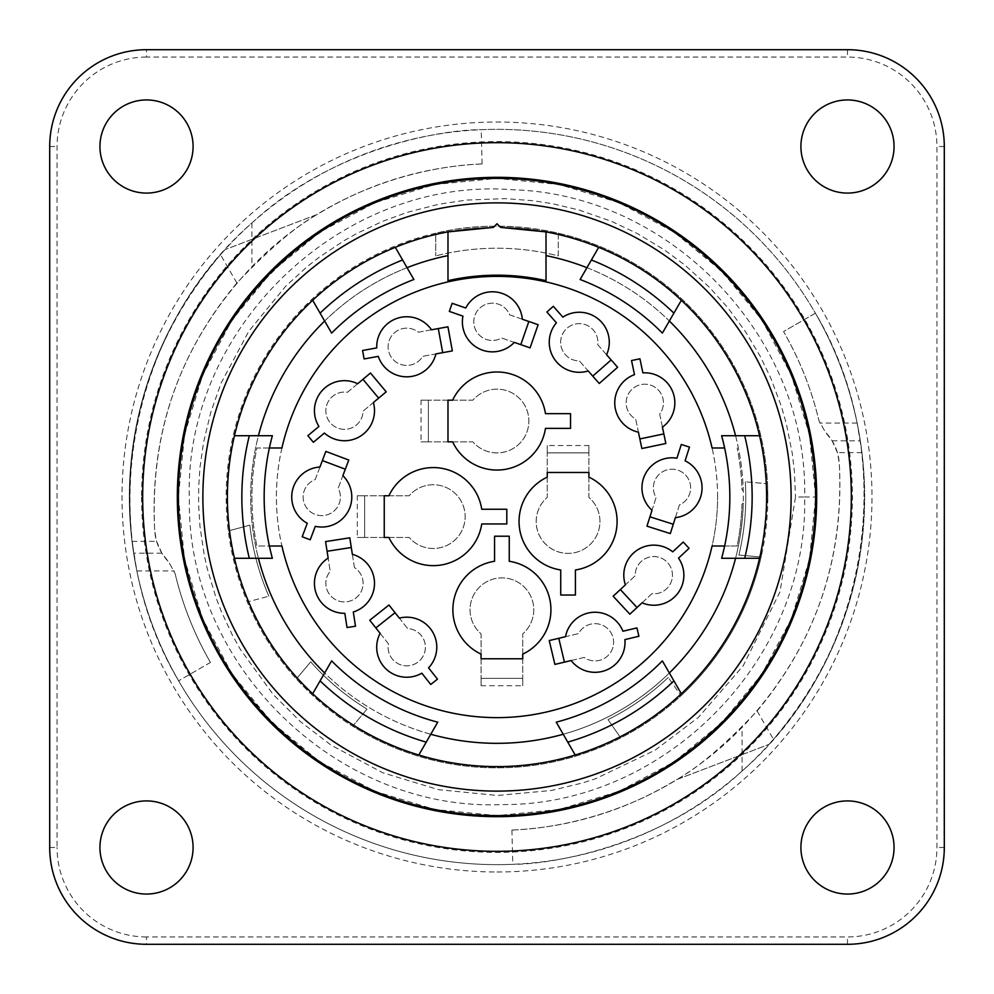 <?xml version="1.0" encoding="UTF-8"?>
<svg xmlns="http://www.w3.org/2000/svg" width="994" height="994" viewBox="0 0 994 994"><rect width="100%" height="100%" fill="white"/><g stroke="black" fill="none" stroke-linecap="round" stroke-linejoin="round"><path stroke-width="0.75" stroke-dasharray="4.97 3.73" d="M141.608 497A355.392 355.392 0 0 0 674.69 804.78A355.392 355.392 0 0 0 674.69 189.22A355.392 355.392 0 0 0 141.608 497M767.828 497A270.828 270.828 0 0 0 361.58 262.453A270.828 270.828 0 0 0 361.58 731.547A270.828 270.828 0 0 0 767.828 497L767.505 483.767L745.314 481.817L767.505 483.767A270.828 270.828 0 0 0 558.28 233.192C514.892 223.849 474.051 223.849 435.732 233.192L435.72 255.893L435.72 233.192A270.828 270.828 0 0 0 228.309 530.933C231.54 555.907 237.877 579.577 247.332 601.954L268.852 596.189L247.332 601.954A270.828 270.828 0 0 0 296.361 678.914C314.191 698.235 332.965 713.99 352.684 726.179L367.01 709.107L352.684 726.179A270.828 270.828 0 0 0 620.79 737.883C642.907 726.477 662.973 712.425 681.014 695.713L668.241 677.461L681.014 695.713A270.828 270.828 0 0 0 761.093 557.013L767.828 497M296.361 678.914L310.687 661.842A248.773 248.773 0 0 0 367.01 709.107A248.773 248.773 0 0 1 310.687 661.842L296.361 678.914M249.829 525.167A248.773 248.773 0 0 0 268.852 596.189A248.773 248.773 0 0 1 249.829 525.167L228.297 530.933L249.829 525.167M558.28 233.192L558.28 255.893A248.773 248.773 0 0 0 435.72 255.893A248.773 248.773 0 0 1 558.28 255.893L558.28 233.192M210.455 662.439C194.364 634.495 182.585 604.849 175.081 573.488C182.585 604.849 194.364 634.495 210.455 662.439L178.609 680.828L210.455 662.439M482.09 163.911C422.897 166.743 367.991 183.567 317.384 214.381L225.029 249.606A367.643 367.643 0 0 0 497 864.643A367.643 367.643 0 0 1 178.609 313.172A367.643 367.643 0 0 1 815.391 313.172A367.643 367.643 0 0 1 497 864.643A367.643 367.643 0 0 0 512.78 864.308C550.042 864.643 660.886 846.789 742.096 771.021C869.912 659.954 902.154 458.594 815.391 313.172L783.545 331.561C799.636 359.505 811.415 389.151 818.919 420.512C811.415 389.151 799.636 359.505 783.545 331.561L815.391 313.172C835.171 347.589 849.087 384.218 857.139 423.084L861.96 452.63C872.968 560.691 843.471 656.264 773.481 739.325L768.958 744.382A367.643 367.643 0 0 0 481.22 129.692C443.958 129.357 333.114 147.211 251.904 222.979C124.088 334.046 91.846 535.406 178.609 680.828C158.829 646.411 144.913 609.782 136.861 570.916L132.04 541.37C121.032 433.309 150.529 337.736 220.519 254.675L225.042 249.618L317.397 214.381C296.075 226.073 269.237 248.935 236.883 283.017C176.994 354.908 149.609 437.571 154.716 531.007C155.71 542.972 160.369 553.285 168.694 561.945L175.081 573.488L168.694 561.945L161.836 553.186L156.592 541.37L154.716 531.007C149.535 429.073 181.927 340.954 251.904 266.665C336.531 179.044 442.852 165.091 482.102 163.998M482.09 163.923L481.208 129.667M511.91 830.089C571.103 827.256 626.009 810.433 676.616 779.619L768.971 744.394L676.603 779.619C697.925 767.927 724.763 745.065 757.117 710.983C817.006 639.092 844.391 556.429 839.284 462.993C838.29 451.027 833.631 440.715 825.306 432.055L818.919 420.512L825.306 432.055L832.164 440.814L837.408 452.63L839.284 462.993C844.465 564.927 812.073 653.046 742.096 727.335C657.469 814.956 551.148 828.909 511.898 830.002M511.91 830.077L512.792 864.333M847.484 894.053A46.569 46.569 0 0 0 887.816 824.2A46.569 46.569 0 0 0 807.153 824.2A46.569 46.569 0 0 0 847.484 894.053M847.484 193.084A46.569 46.569 0 0 0 887.816 123.231A46.569 46.569 0 0 0 807.153 123.231A46.569 46.569 0 0 0 847.484 193.084M146.516 193.084A46.569 46.569 0 0 0 186.847 123.231A46.569 46.569 0 0 0 106.184 123.231A46.569 46.569 0 0 0 146.516 193.084M146.516 894.053A46.569 46.569 0 0 0 186.847 824.2A46.569 46.569 0 0 0 106.184 824.2A46.569 46.569 0 0 0 146.516 894.053M146.516 49.7A96.816 96.816 0 0 0 49.7 146.516L49.7 847.484A96.816 96.816 0 0 0 146.516 944.3L847.484 944.3A96.816 96.816 0 0 0 944.3 847.484L944.3 146.516A96.816 96.816 0 0 0 847.484 49.7L146.516 49.7L146.516 57.056L847.484 57.056A89.46 89.46 0 0 1 936.944 146.516L936.944 847.484A89.46 89.46 0 0 1 847.484 936.944L146.516 936.944L146.516 944.3M815.627 497C819.578 332.878 677.771 183.468 513.587 178.808C336.643 164.544 171.676 322.677 178.386 499.994C175.59 671.285 331.474 823.131 502.877 815.565C671.236 816.559 819.752 665.16 815.627 497L804.643 497C808.445 338.544 671.546 194.277 513.016 189.779C342.172 176.013 182.896 328.691 189.382 499.895C186.673 665.272 337.19 811.887 502.678 804.581C665.222 805.538 808.619 659.37 804.643 497L795.498 497L780.029 591.741L743.214 665.756L698.534 717.27L655.145 750.159L595.431 778.787L582.646 782.924L551.372 790.479L497.497 795.486L438.466 789.671L382.765 772.76L331.139 745.177L300.511 721.694L272.965 694.234L240.287 649.281L232.149 634.657L221.165 611.062L215.934 597.506L207.199 568.444L204.255 555.199L199.956 526.236L198.601 504.306L198.676 486.861L200.042 466.882L203.658 441.895L210.84 412.137L221.153 382.963L248.773 331.288L285.912 285.961L307.618 266.293L319.161 257.284L343.949 240.747L357.02 233.379L382.765 221.252L407.378 212.306L438.851 204.242L466.447 200.08L505.312 198.626L533.231 200.726L552.614 203.745L579.129 210.045L611.26 221.24L637.104 233.441L664.526 249.979L684.978 265.162L709.492 287.365L727.844 307.78L745.488 331.636L760.323 356.448L770.723 377.968L781.321 406.148L786.304 423.568L792.255 453.252L794.454 472.162L795.498 497M761.093 557.013L738.902 555.074A248.773 248.773 0 0 0 745.314 481.817A248.773 248.773 0 0 1 738.902 555.074L761.093 557.013M620.79 737.883L608.005 719.631A248.773 248.773 0 0 0 668.241 677.461A248.773 248.773 0 0 1 608.005 719.631L620.79 737.883M717.581 497A220.581 220.581 0 0 0 497 276.419A220.581 220.581 0 0 0 276.419 497A220.581 220.581 0 0 0 497 717.581A220.581 220.581 0 0 0 717.581 497M357.293 495.77L364.649 495.77L364.649 537.443L357.293 537.443L409.168 537.443A31.858 31.858 0 0 0 462.247 503.349A31.858 31.858 0 0 0 409.168 495.77L364.649 495.77L364.649 537.443L409.168 537.443A31.858 31.858 0 0 0 455.252 539.68A31.858 31.858 0 0 0 455.252 493.533A31.858 31.858 0 0 0 409.168 495.77L357.293 495.77L357.293 537.443M421.021 400.184L428.377 400.184L428.377 441.858L421.021 441.858L472.896 441.858A31.858 31.858 0 0 0 525.975 407.764A31.858 31.858 0 0 0 472.896 400.184L428.377 400.184L428.377 441.858L472.896 441.858A31.858 31.858 0 0 0 518.98 444.094A31.858 31.858 0 0 0 518.98 397.948A31.858 31.858 0 0 0 472.896 400.184L421.021 400.184L421.021 441.858M588.908 445.536L588.908 452.879L547.247 452.879L547.247 445.536L547.247 497.398A31.858 31.858 0 0 0 581.328 550.49A31.858 31.858 0 0 0 588.908 497.398L588.908 452.879L547.247 452.879L547.247 497.398A31.858 31.858 0 0 0 545.01 543.482A31.858 31.858 0 0 0 591.144 543.482A31.858 31.858 0 0 0 588.908 497.398L588.908 445.536L547.247 445.536M481.071 685.723L481.071 678.368L522.732 678.368L522.732 685.723L522.732 633.849A31.858 31.858 0 0 0 488.65 580.769A31.858 31.858 0 0 0 481.071 633.849L481.071 678.368L522.732 678.368L522.732 633.849A31.858 31.858 0 0 0 524.969 587.765A31.858 31.858 0 0 0 478.835 587.765A31.858 31.858 0 0 0 481.071 633.849L481.071 685.723L522.732 685.723M497 717.581A220.581 220.581 0 0 1 305.966 386.703A220.581 220.581 0 0 1 688.034 386.703A220.581 220.581 0 0 1 497 717.581M325.833 451.4L315.235 479.555A18.625 18.625 0 0 0 308.575 510.158A18.625 18.625 0 0 0 338.171 488.191L348.77 460.036L325.833 451.4L315.235 479.555A18.625 18.625 0 0 0 304.624 504.306A18.625 18.625 0 0 0 329.822 513.786A18.625 18.625 0 0 0 338.171 488.191L348.77 460.036L325.833 451.4L322.379 460.57L345.316 469.205L348.77 460.036M447.934 326.802L418.337 332.207A18.625 18.625 0 0 0 388.679 342.259A18.625 18.625 0 0 0 422.748 356.324L452.345 350.907L447.934 326.802L418.337 332.207A18.625 18.625 0 0 0 391.661 335.86A18.625 18.625 0 0 0 396.507 362.35A18.625 18.625 0 0 0 422.748 356.324L452.345 350.907L447.934 326.802L438.292 328.567L442.703 352.671L452.345 350.907M538.114 324.703L509.686 314.837A18.625 18.625 0 0 0 478.922 308.972A18.625 18.625 0 0 0 501.647 337.997L530.075 347.863L538.114 324.703L509.686 314.837A18.625 18.625 0 0 0 484.662 304.872A18.625 18.625 0 0 0 475.84 330.319A18.625 18.625 0 0 0 501.647 337.997L530.075 347.863L538.114 324.703L528.845 321.484L520.806 344.645L530.075 347.863M665.856 443.498L659.681 414.051A18.625 18.625 0 0 0 648.858 384.666A18.625 18.625 0 0 0 635.688 419.095L641.875 448.53L665.856 443.498L659.681 414.051A18.625 18.625 0 0 0 655.332 387.474A18.625 18.625 0 0 0 628.978 393.015A18.625 18.625 0 0 0 635.688 419.095L641.875 448.53L665.856 443.498L663.843 433.906L639.863 438.938L641.875 448.53M670.316 533.579L679.436 504.915A18.625 18.625 0 0 0 684.481 474.001A18.625 18.625 0 0 0 656.077 497.485L646.957 526.161L670.316 533.579L679.436 504.915A18.625 18.625 0 0 0 688.73 479.642A18.625 18.625 0 0 0 663.073 471.479A18.625 18.625 0 0 0 656.077 497.485L646.957 526.161L670.316 533.579L673.286 524.248L649.927 516.818L646.957 526.161M554.9 664.402L584.174 657.444A18.625 18.625 0 0 0 613.273 645.864A18.625 18.625 0 0 0 578.52 633.6L549.235 640.558L554.9 664.402L584.174 657.444A18.625 18.625 0 0 0 610.627 652.412A18.625 18.625 0 0 0 604.402 626.208A18.625 18.625 0 0 0 578.52 633.6L549.235 640.558L554.9 664.402L564.443 662.141L558.777 638.285L549.235 640.558M629.836 614.18L651.89 593.716A18.625 18.625 0 0 0 671.509 569.301A18.625 18.625 0 0 0 635.216 575.75L613.161 596.226L629.836 614.18L651.89 593.716A18.625 18.625 0 0 0 672.429 576.309A18.625 18.625 0 0 0 654.114 556.565A18.625 18.625 0 0 0 635.216 575.75L613.161 596.226L629.836 614.18L637.017 607.52L620.343 589.554L613.161 596.226M617.622 367.283L597.742 344.694A18.625 18.625 0 0 0 573.849 324.454A18.625 18.625 0 0 0 579.34 360.897L599.233 383.485L617.622 367.283L597.742 344.694A18.625 18.625 0 0 0 580.869 323.709A18.625 18.625 0 0 0 560.666 341.501A18.625 18.625 0 0 0 579.34 360.897L599.233 383.485L617.622 367.283L611.148 359.927L592.747 376.117L599.233 383.485M370.489 373.023L347.391 392.307A18.625 18.625 0 0 0 326.517 415.666A18.625 18.625 0 0 0 363.096 411.118L386.194 391.835L370.489 373.023L347.391 392.307A18.625 18.625 0 0 0 325.97 408.621A18.625 18.625 0 0 0 343.228 429.296A18.625 18.625 0 0 0 363.096 411.118L386.194 391.835L370.489 373.023L362.959 379.31L378.664 398.122L386.194 391.835M369.756 620.231L388.43 643.814A18.625 18.625 0 0 0 411.23 665.297A18.625 18.625 0 0 0 407.652 628.606L388.977 605.011L369.756 620.231L388.43 643.814A18.625 18.625 0 0 0 404.173 665.657A18.625 18.625 0 0 0 425.283 648.945A18.625 18.625 0 0 0 407.652 628.606L388.977 605.011L369.756 620.231L375.844 627.91L395.053 612.702L388.977 605.011M354.423 567.549L349.789 537.816L325.572 541.593L330.207 571.326A18.625 18.625 0 0 0 339.476 601.233A18.625 18.625 0 0 0 354.423 567.549L349.789 537.816L325.572 541.593L330.207 571.326A18.625 18.625 0 0 0 333.152 598.09A18.625 18.625 0 0 0 359.766 593.94A18.625 18.625 0 0 0 354.423 567.549M481.742 523.962L506.803 523.962L506.803 509.251L481.742 509.251A49.017 49.017 0 0 0 388.902 495.77L384.256 495.77L384.256 537.443L388.902 537.443A49.017 49.017 0 0 0 481.742 523.962M545.47 428.377L570.531 428.377L570.531 413.666L545.47 413.666A49.017 49.017 0 0 0 452.63 400.184L447.983 400.184L447.983 441.858L452.63 441.858A49.017 49.017 0 0 0 545.47 428.377M560.728 569.972L560.728 595.033L575.427 595.033L575.427 569.972A49.017 49.017 0 0 0 588.908 477.132L588.908 472.485L547.247 472.485L547.247 477.132A49.017 49.017 0 0 0 560.728 569.972M509.251 561.275L509.251 536.213L494.552 536.213L494.552 561.275A49.017 49.017 0 0 0 481.071 654.114L481.071 658.761L522.732 658.761L522.732 654.114A49.017 49.017 0 0 0 509.251 561.275M375.844 627.91L380.118 633.327A30.019 30.019 0 0 0 421.816 673.174L430.762 684.468L437.484 679.138L428.551 667.856A30.019 30.019 0 0 0 399.339 618.119L395.053 612.702M362.959 379.31L357.666 383.734A30.019 30.019 0 0 0 318.912 426.463L307.867 435.695L313.358 442.28L324.417 433.049A30.019 30.019 0 0 0 373.371 402.545L378.664 398.122M611.148 359.927L606.576 354.746A30.019 30.019 0 0 0 562.852 317.136L553.335 306.326L546.899 311.992L556.416 322.801A30.019 30.019 0 0 0 588.187 370.936L592.747 376.117M637.017 607.52L642.074 602.824A30.019 30.019 0 0 0 678.529 558.119L689.091 548.328L683.251 542.041L672.702 551.832A30.019 30.019 0 0 0 625.4 584.857L620.343 589.554M673.286 524.248L675.373 517.663A30.019 30.019 0 0 0 685.09 460.806L689.463 447.089L681.288 444.48L676.926 458.209A30.019 30.019 0 0 0 652.014 510.233L649.927 516.818M663.843 433.906L662.426 427.147A30.019 30.019 0 0 0 642.894 372.874L639.925 358.784L631.538 360.549L634.495 374.639A30.019 30.019 0 0 0 638.434 432.179L639.863 438.938M528.845 321.484L522.322 319.223A30.019 30.019 0 0 0 465.751 308.016L452.146 303.294L449.325 311.408L462.931 316.129A30.019 30.019 0 0 0 514.283 342.383L520.806 344.645M438.292 328.567L431.495 329.797A30.019 30.019 0 0 0 376.738 347.912L362.574 350.497L364.115 358.946L378.279 356.349A30.019 30.019 0 0 0 435.906 353.914L442.703 352.671M322.379 460.57L319.944 467.031A30.019 30.019 0 0 0 307.27 523.291L302.188 536.772L310.215 539.792L315.297 526.323A30.019 30.019 0 0 0 342.88 475.666L345.316 469.205M325.572 541.593L327.076 551.272L351.304 547.508L349.789 537.816M327.076 551.272L328.144 558.094A30.019 30.019 0 0 0 344.819 613.31L347.03 627.549L355.504 626.22L353.292 611.993A30.019 30.019 0 0 0 352.361 554.329L351.304 547.508M564.443 662.141L571.165 660.538A30.019 30.019 0 0 0 624.903 639.589L638.906 636.259L636.93 627.91L622.915 631.24A30.019 30.019 0 0 0 565.499 636.694L558.777 638.285M493.322 227.415L497 223.737L500.678 227.415A269.61 269.61 0 0 1 766.61 497A269.61 269.61 0 0 1 498.23 766.598A269.61 269.61 0 0 1 227.402 499.448A269.61 269.61 0 0 1 493.322 227.415A269.61 269.61 0 0 0 447.983 231.888L447.983 280.668A221.811 221.811 0 0 1 546.017 280.668L546.017 255.607A246.326 246.326 0 0 1 743.251 490.912L741.984 489.644A245.096 245.096 0 0 0 737.138 447.983A245.096 245.096 0 0 1 741.984 489.644L743.251 490.912A246.326 246.326 0 0 1 743.251 503.088L741.984 504.356A245.096 245.096 0 0 1 737.138 546.017L712.077 546.017A220.581 220.581 0 0 1 281.923 546.017L256.862 546.017A245.096 245.096 0 0 1 256.862 447.983L281.923 447.983A220.581 220.581 0 0 1 712.077 447.983L724.626 447.983M269.374 447.983L256.862 447.983A245.096 245.096 0 0 0 256.862 546.017L269.374 546.017M724.626 546.017L737.138 546.017A245.096 245.096 0 0 0 741.984 504.356L743.251 503.088A246.326 246.326 0 0 1 509.388 743.015A246.326 246.326 0 0 1 252.613 527.789A246.326 246.326 0 0 1 447.983 255.607M413.877 279.5A232.844 232.844 0 0 0 331.623 333.102L324.64 321.025A246.326 246.326 0 0 1 407.055 267.684L413.877 279.5M272.368 435.72A232.844 232.844 0 0 0 272.368 558.28L258.428 558.28A246.326 246.326 0 0 1 258.428 435.72L272.368 435.72M331.623 660.898A232.844 232.844 0 0 0 437.745 722.178L430.775 734.255A246.326 246.326 0 0 1 324.64 672.975L331.623 660.898M556.255 722.178A232.844 232.844 0 0 0 662.377 660.898L669.36 672.975A246.326 246.326 0 0 1 563.225 734.255L556.255 722.178M735.572 435.72A246.326 246.326 0 0 1 735.572 558.28L721.632 558.28A232.844 232.844 0 0 0 721.632 435.72L759.553 435.72M662.377 333.102A232.844 232.844 0 0 0 580.123 279.5L586.945 267.684A246.326 246.326 0 0 1 669.36 321.025L662.377 333.102M546.017 255.607L546.017 231.888A269.61 269.61 0 0 0 500.678 227.415M407.055 267.684L395.301 247.32M312.663 300.263L324.64 321.025M258.428 435.72L234.447 435.72M234.447 558.28L258.428 558.28M324.64 672.975L312.663 693.737M418.785 755.018L430.775 734.255M563.225 734.255L575.215 755.018M681.337 693.737L669.36 672.975M735.572 558.28L759.553 558.28M669.36 321.025L681.337 300.263M598.699 247.32L586.945 267.684M136.861 570.916L174.323 570.916M161.836 553.186L133.681 553.186M251.904 222.979L251.904 266.665M132.04 541.37L156.592 541.37M236.883 283.017L220.519 254.675M857.139 423.084L819.677 423.084M832.164 440.814L860.319 440.814M742.096 771.021L742.096 727.335M861.96 452.63L837.408 452.63M757.117 710.983L773.481 739.325M49.7 847.484L57.056 847.484L57.056 146.516A89.46 89.46 0 0 1 146.516 57.056M49.7 146.516L57.056 146.516M847.484 49.7L847.484 57.056M944.3 146.516L936.944 146.516M944.3 847.484L936.944 847.484M847.484 944.3L847.484 936.944M146.516 936.944A89.46 89.46 0 0 1 57.056 847.484M497 871.999A374.999 374.999 0 0 0 821.752 309.507A374.999 374.999 0 0 0 172.248 309.507A374.999 374.999 0 0 0 497 871.999M178.373 497L184.499 559.162L202.627 618.927L232.074 674.019L271.697 722.303L319.981 761.926L375.073 791.373L434.838 809.501L497 815.627L559.162 809.501L618.939 791.373L674.019 761.926L722.303 722.303L761.926 674.019L791.373 618.927L809.501 559.162L815.627 497L809.501 434.838L791.373 375.061L761.926 319.981L722.303 271.697L674.019 232.074L618.927 202.627L559.162 184.499L497 178.373L434.838 184.499L375.061 202.627L319.981 232.074L271.697 271.697L232.074 319.981L202.627 375.073L184.499 434.838L178.373 497"/><path stroke-width="1.49" d="M497 851.336A354.336 354.336 0 0 1 190.14 319.832A354.336 354.336 0 0 1 803.86 319.832A354.336 354.336 0 0 1 497 851.336M847.484 944.3A96.816 96.816 0 0 0 944.3 847.484L944.3 146.516A96.816 96.816 0 0 0 847.484 49.7L146.516 49.7A96.816 96.816 0 0 0 49.7 146.516L49.7 847.484A96.816 96.816 0 0 0 146.516 944.3L847.484 944.3M146.516 894.053A46.569 46.569 0 0 1 106.184 824.2A46.569 46.569 0 0 1 186.847 824.2A46.569 46.569 0 0 1 146.516 894.053M146.516 193.084A46.569 46.569 0 0 1 106.184 123.231A46.569 46.569 0 0 1 186.847 123.231A46.569 46.569 0 0 1 146.516 193.084M847.484 193.084A46.569 46.569 0 0 1 807.153 123.231A46.569 46.569 0 0 1 887.816 123.231A46.569 46.569 0 0 1 847.484 193.084M847.484 894.053A46.569 46.569 0 0 1 807.153 824.2A46.569 46.569 0 0 1 887.816 824.2A46.569 46.569 0 0 1 847.484 894.053M395.053 612.702L375.844 627.91M378.664 398.122L362.959 379.31M592.747 376.117L611.148 359.927M620.343 589.554L637.017 607.52M649.927 516.818L673.286 524.248M639.863 438.938L663.843 433.906M520.806 344.645L528.845 321.484M442.703 352.671L438.292 328.567M345.316 469.205L322.379 460.57M351.304 547.508L327.076 551.272M558.777 638.285L564.443 662.141M388.902 495.77A49.017 49.017 0 0 1 481.742 509.251L506.803 509.251L506.803 523.962L481.742 523.962A49.017 49.017 0 0 1 388.902 537.443L384.256 537.443L384.256 495.77L388.902 495.77M452.63 400.184A49.017 49.017 0 0 1 545.47 413.666L570.531 413.666L570.531 428.377L545.47 428.377A49.017 49.017 0 0 1 452.63 441.858L447.983 441.858L447.983 400.184L452.63 400.184M588.908 477.132A49.017 49.017 0 0 1 575.427 569.972L575.427 595.033L560.728 595.033L560.728 569.972A49.017 49.017 0 0 1 547.247 477.132L547.247 472.485L588.908 472.485L588.908 477.132M481.071 654.114A49.017 49.017 0 0 1 494.552 561.275L494.552 536.213L509.251 536.213L509.251 561.275A49.017 49.017 0 0 1 522.732 654.114L522.732 658.761L481.071 658.761L481.071 654.114M369.756 620.231L388.977 605.011L399.339 618.119A30.019 30.019 0 0 1 428.551 667.856L437.484 679.138L430.762 684.468L421.816 673.174A30.019 30.019 0 0 1 380.118 633.327L369.756 620.231M370.489 373.023L386.194 391.835L373.371 402.545A30.019 30.019 0 0 1 324.417 433.049L313.358 442.28L307.867 435.695L318.912 426.463A30.019 30.019 0 0 1 357.666 383.734L370.489 373.023M617.622 367.283L599.233 383.485L588.187 370.936A30.019 30.019 0 0 1 556.416 322.801L546.899 311.992L553.335 306.326L562.852 317.136A30.019 30.019 0 0 1 606.576 354.746L617.622 367.283M629.836 614.18L613.161 596.226L625.4 584.857A30.019 30.019 0 0 1 672.702 551.832L683.251 542.041L689.091 548.328L678.529 558.119A30.019 30.019 0 0 1 642.074 602.824L629.836 614.18M681.288 444.48L689.463 447.089L685.09 460.806A30.019 30.019 0 0 1 675.373 517.663L670.316 533.579L646.957 526.161L652.014 510.233A30.019 30.019 0 0 1 676.926 458.209L681.288 444.48M665.856 443.498L641.875 448.53L638.434 432.179A30.019 30.019 0 0 1 634.495 374.639L631.538 360.549L639.925 358.784L642.894 372.874A30.019 30.019 0 0 1 662.426 427.147L665.856 443.498M449.325 311.408L452.146 303.294L465.751 308.016A30.019 30.019 0 0 1 522.322 319.223L538.114 324.703L530.075 347.863L514.283 342.383A30.019 30.019 0 0 1 462.931 316.129L449.325 311.408M447.934 326.802L452.345 350.907L435.906 353.914A30.019 30.019 0 0 1 378.279 356.349L364.115 358.946L362.574 350.497L376.738 347.912A30.019 30.019 0 0 1 431.495 329.797L447.934 326.802M310.215 539.792L302.188 536.772L307.27 523.291A30.019 30.019 0 0 1 319.944 467.031L325.833 451.4L348.77 460.036L342.88 475.666A30.019 30.019 0 0 1 315.297 526.323L310.215 539.792M325.572 541.593L349.789 537.816L352.361 554.329A30.019 30.019 0 0 1 353.292 611.993L355.504 626.22L347.03 627.549L344.819 613.31A30.019 30.019 0 0 1 328.144 558.094L325.572 541.593M636.93 627.91L638.906 636.259L624.903 639.589A30.019 30.019 0 0 1 571.165 660.538L554.9 664.402L549.235 640.558L565.499 636.694A30.019 30.019 0 0 1 622.915 631.24L636.93 627.91M724.626 447.983L712.077 447.983A220.581 220.581 0 0 0 281.923 447.983L269.374 447.983M269.374 546.017L281.923 546.017A220.581 220.581 0 0 0 712.077 546.017L724.626 546.017M402.595 259.968L413.877 279.5A232.844 232.844 0 0 0 331.623 333.102L320.093 313.147A255.147 255.147 0 0 1 402.595 259.968L395.301 247.32A269.61 269.61 0 0 1 447.983 231.888L447.983 280.668A221.811 221.811 0 0 1 546.017 280.668L546.017 231.888A269.61 269.61 0 0 1 598.699 247.32L580.123 279.5A232.844 232.844 0 0 1 662.377 333.102L681.337 300.263A269.61 269.61 0 0 1 759.553 435.72L744.68 435.72A255.147 255.147 0 0 1 744.68 558.28L759.553 558.28A269.61 269.61 0 0 1 681.337 693.737L662.377 660.898A232.844 232.844 0 0 1 556.255 722.178L575.215 755.018A269.61 269.61 0 0 1 418.785 755.018L437.745 722.178A232.844 232.844 0 0 1 331.623 660.898L312.663 693.737A269.61 269.61 0 0 1 234.447 558.28L272.368 558.28A232.844 232.844 0 0 1 272.368 435.72L234.447 435.72A269.61 269.61 0 0 1 312.663 300.263L320.093 313.147M249.32 558.28A255.147 255.147 0 0 1 249.32 435.72M426.227 742.133A255.147 255.147 0 0 1 320.093 680.853M673.907 680.853A255.147 255.147 0 0 1 567.773 742.133M744.68 435.72L721.632 435.72A232.844 232.844 0 0 1 721.632 558.28L744.68 558.28M591.405 259.968A255.147 255.147 0 0 1 673.907 313.147M586.945 267.684A246.326 246.326 0 0 0 546.017 255.607M735.572 435.72A246.326 246.326 0 0 0 669.36 321.025M669.36 672.975A246.326 246.326 0 0 0 735.572 558.28M430.775 734.255A246.326 246.326 0 0 0 563.225 734.255M258.428 558.28A246.326 246.326 0 0 0 324.64 672.975M324.64 321.025A246.326 246.326 0 0 0 258.428 435.72M447.983 255.607A246.326 246.326 0 0 0 407.055 267.684M395.301 247.32A269.61 269.61 0 0 0 312.663 300.263M234.447 435.72A269.61 269.61 0 0 0 234.447 558.28M312.663 693.737A269.61 269.61 0 0 0 418.785 755.018M575.215 755.018A269.61 269.61 0 0 0 681.337 693.737M759.553 558.28A269.61 269.61 0 0 0 759.553 435.72M681.337 300.263A269.61 269.61 0 0 0 598.699 247.32M546.017 231.888L500.678 227.415L497 223.737L493.322 227.415L447.983 231.888M791.112 497A294.112 294.112 0 0 1 349.938 751.712A294.112 294.112 0 0 1 349.938 242.287A294.112 294.112 0 0 1 791.112 497M815.627 497A318.627 318.627 0 0 0 337.687 221.066A318.627 318.627 0 0 0 337.687 772.934A318.627 318.627 0 0 0 815.627 497A318.627 318.627 0 0 1 497 815.627A318.627 318.627 0 0 1 178.373 497A318.627 318.627 0 0 1 497 178.373A318.627 318.627 0 0 1 815.627 497M816.67 497A319.67 319.67 0 0 0 497 177.33A319.67 319.67 0 0 0 177.33 497A319.67 319.67 0 0 0 497 816.67A319.67 319.67 0 0 0 816.67 497"/></g></svg>
